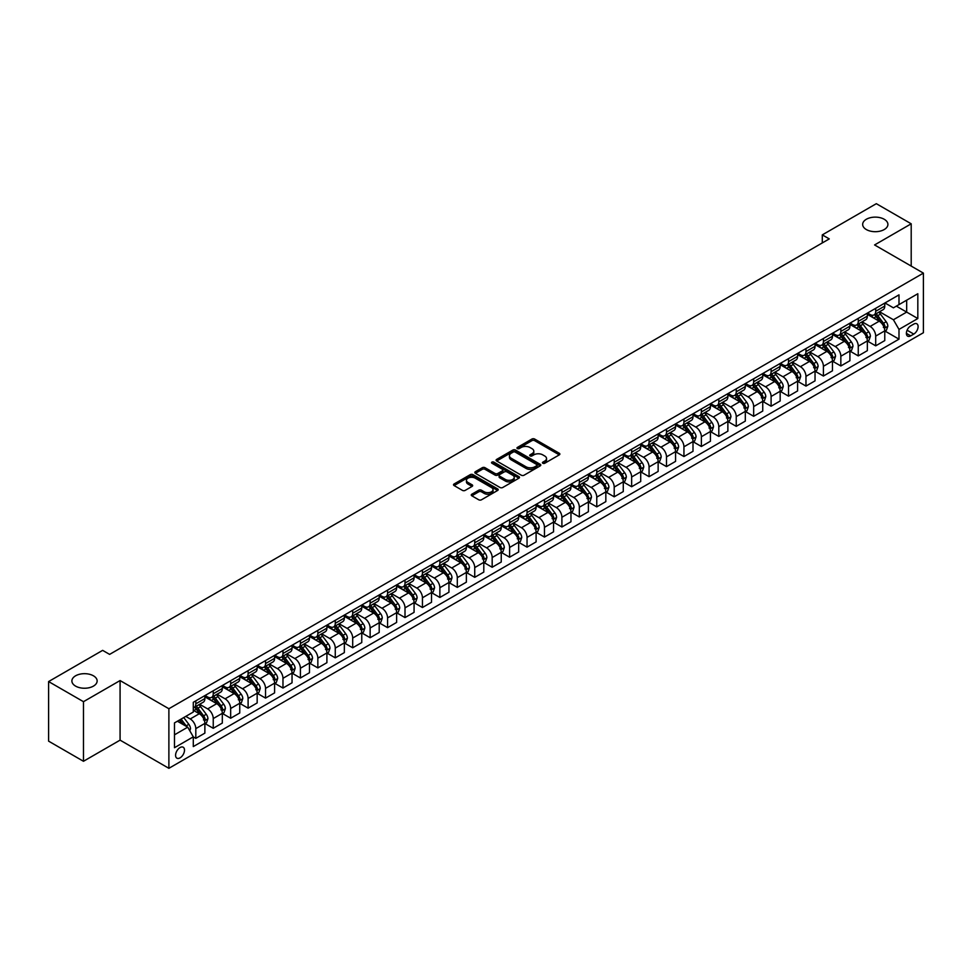 <?xml version="1.0" encoding="UTF-8"?>
<svg xmlns="http://www.w3.org/2000/svg" width="972" height="972" viewBox="0 0 972 972"><rect width="100%" height="100%" fill="white"/><g stroke="black" fill="none" stroke-linecap="round" stroke-linejoin="round"><path stroke-width="1.46" d="M542.838 463.255A1.361 0.778 0 0 0 544.757 463.255L559.301 454.86A1.932 1.118 0 0 0 559.86 454.07A1.932 1.118 0 0 0 559.301 453.28L534.661 439.052A1.932 1.118 0 0 0 531.915 439.052L517.371 447.448A1.361 0.778 0 0 0 519.291 448.554L521.174 447.472A6.197 3.572 0 0 1 529.934 447.472L531.988 448.651A6.197 3.572 0 0 1 533.798 451.178A6.197 3.572 0 0 1 531.988 453.717L530.105 454.799A1.361 0.778 0 0 0 532.024 455.904L533.907 454.823A6.197 3.572 0 0 1 542.668 454.823L544.721 456.002A6.197 3.572 0 0 1 546.531 458.529A6.197 3.572 0 0 1 544.721 461.068L542.838 462.15A1.361 0.778 0 0 0 542.838 463.255L542.838 462.15M93.434 675.807A12.624 7.29 0 0 0 79.68 674.228A12.624 7.29 0 0 0 71.892 680.959A12.624 7.29 0 0 0 75.585 686.111A12.624 7.29 0 0 0 89.339 687.69A12.624 7.29 0 0 0 97.139 680.959A12.624 7.29 0 0 0 93.434 675.807M884.204 219.259A12.624 7.29 0 0 0 870.45 217.679A12.624 7.29 0 0 0 862.662 224.411A12.624 7.29 0 0 0 866.356 229.562A12.624 7.29 0 0 0 880.11 231.142A12.624 7.29 0 0 0 887.91 224.411A12.624 7.29 0 0 0 884.204 219.259M180.051 757.856A6.306 3.645 120 0 0 184.17 752.292A6.306 3.645 120 0 0 183.198 747.237A6.306 3.645 120 0 0 180.051 747.553A6.306 3.645 120 0 0 175.92 753.106A6.306 3.645 120 0 0 176.892 758.172A6.306 3.645 120 0 0 180.051 757.856M471.821 494.213A1.932 1.118 0 0 0 471.25 495.003A1.932 1.118 0 0 0 471.821 495.793L478.734 499.79A1.932 1.118 0 0 0 481.468 499.79L497.628 490.459A1.932 1.118 0 0 0 498.199 489.669A1.932 1.118 0 0 0 497.628 488.88L472.987 474.652A1.932 1.118 0 0 0 470.254 474.652L454.094 483.983A1.932 1.118 0 0 0 453.523 484.773A1.932 1.118 0 0 0 454.094 485.563L462.441 490.386A1.932 1.118 0 0 0 465.187 490.386L472.1 486.389A1.932 1.118 0 0 0 472.659 485.599A1.932 1.118 0 0 0 472.1 484.809L467.957 482.428A5.176 2.989 0 0 1 466.438 480.314A5.176 2.989 0 0 1 469.634 477.544A5.176 2.989 0 0 1 475.284 478.2L491.504 487.555A5.176 2.989 0 0 1 493.023 489.669A5.176 2.989 0 0 1 489.815 492.44A5.176 2.989 0 0 1 484.178 491.783L481.468 490.228A1.932 1.118 0 0 0 478.734 490.228L471.821 494.213L471.821 495.793M120.078 680.558L83.471 701.687L48.6 681.566L48.6 741.15L83.471 761.283L120.078 740.142L168.885 768.317L168.885 708.734L120.078 680.558L120.078 740.142M911.201 266.085L911.201 223.803L874.581 244.944L923.4 273.12L168.885 708.734M911.201 223.803L876.331 203.683L822.288 234.884L822.288 242.927M48.6 681.566L102.643 650.365L109.617 654.387L829.262 238.905L822.288 234.884M521.308 475.211A1.932 1.118 0 0 0 524.054 475.211L540.201 465.88A1.932 1.118 0 0 0 540.772 465.09A1.932 1.118 0 0 0 540.201 464.3L515.561 450.072A1.932 1.118 0 0 0 512.827 450.072L496.668 459.404A1.932 1.118 0 0 0 496.097 460.193A1.932 1.118 0 0 0 496.668 460.983L521.308 475.211M492.488 463.547A1.361 0.778 0 0 1 493.861 463.741L493.861 462.125L518.914 476.596A1.932 1.118 0 0 1 519.485 477.386A1.932 1.118 0 0 1 518.914 478.175L502.755 487.494A1.932 1.118 0 0 1 500.021 487.494L475.381 473.279L475.381 471.687A1.932 1.118 0 0 0 474.81 472.489A1.932 1.118 0 0 0 475.381 473.279M475.381 471.687L482.294 467.702A1.932 1.118 0 0 1 485.028 467.702L495.027 473.473A1.932 1.118 0 0 0 497.761 473.473L502.354 470.825A1.932 1.118 0 0 0 502.913 470.035A1.932 1.118 0 0 0 502.354 469.245L491.941 463.231A1.361 0.778 0 0 1 493.861 462.125M913.777 324.089L910.703 325.863A6.111 3.536 120 0 0 906.718 331.258A6.111 3.536 120 0 0 907.654 336.154A6.111 3.536 120 0 0 910.703 335.85L913.777 334.076A6.111 3.536 120 0 0 917.775 328.694A6.111 3.536 120 0 0 916.839 323.798A6.111 3.536 120 0 0 913.777 324.089M168.885 768.317L923.4 332.716L923.4 273.12M884.982 302.96L893.414 307.832L898.991 304.613L898.991 294.868L193.294 702.294L193.294 712.039L174.474 722.913L174.474 747.711L193.294 736.837L193.294 746.581L898.991 339.155L898.991 329.411L893.414 319.752L879.551 311.745M898.991 304.613L917.823 293.738L917.823 318.537L898.991 329.411M83.471 701.687L83.471 761.283M896.342 306.144L906.669 312.097L906.669 300.178L917.823 293.738M893.414 319.752L906.669 312.097L917.823 318.537M174.474 734.832L187.718 727.178L177.402 721.224M193.294 736.922L195.809 738.368L195.809 728.623A7.885 4.556 -120 0 0 190.233 718.964L185.761 716.388M195.809 738.368L204.873 733.131L204.873 723.399A7.885 4.556 -120 0 0 199.296 713.727L193.294 710.265M205.08 723.593L213.245 728.307L213.245 718.563A7.885 4.556 -120 0 0 207.656 708.904L199.649 704.275M213.245 728.307L222.309 723.071L222.309 713.327A7.885 4.556 -120 0 0 216.732 703.667L204.873 696.827M222.515 713.533L230.668 718.235L230.668 708.491A7.885 4.556 -120 0 0 225.091 698.832L217.084 694.215M230.668 718.235L239.744 713.011L239.744 703.266A7.885 4.556 -120 0 0 234.155 693.595L222.309 686.754M239.95 703.461L248.103 708.175L248.103 698.431A7.885 4.556 -120 0 0 242.526 688.771L234.519 684.142M248.103 708.175L257.167 702.938L257.167 693.194A7.885 4.556 -120 0 0 251.59 683.535L239.744 676.694M257.386 693.401L265.538 698.115L265.538 688.37A7.885 4.556 -120 0 0 259.961 678.699L251.955 674.082M265.538 698.115L274.602 692.878L274.602 683.134A7.885 4.556 -120 0 0 269.025 673.475L257.167 666.622M274.809 683.34L282.974 688.042L282.974 678.298A7.885 4.556 -120 0 0 277.397 668.639L269.39 664.01M282.974 688.042L292.037 682.806L292.037 673.074A7.885 4.556 -120 0 0 286.461 663.402L274.602 656.562M292.244 673.268L300.409 677.982L300.409 668.238A7.885 4.556 -120 0 0 294.832 658.579L286.813 653.949M300.409 677.982L309.473 672.746L309.473 663.001A7.885 4.556 -120 0 0 303.896 653.342L292.037 646.502M309.679 663.208L317.844 667.91L317.844 658.178A7.885 4.556 -120 0 0 312.255 648.506L304.248 643.889M317.844 667.91L326.908 662.685L326.908 652.941A7.885 4.556 -120 0 0 321.331 643.27L309.473 636.429M327.114 653.135L335.267 657.85L335.267 648.105A7.885 4.556 -120 0 0 329.69 638.446L321.683 633.817M335.267 657.85L344.343 652.613L344.343 642.869A7.885 4.556 -120 0 0 338.754 633.209L326.908 626.369M344.55 643.075L352.702 647.789L352.702 638.045A7.885 4.556 -120 0 0 347.125 628.374L339.119 623.757M352.702 647.789L361.766 642.553L361.766 632.808A7.885 4.556 -120 0 0 356.189 623.149L344.343 616.297M361.985 633.015L370.138 637.717L370.138 627.973A7.885 4.556 -120 0 0 364.561 618.313L356.554 613.684M370.138 637.717L379.202 632.48L379.202 622.748A7.885 4.556 -120 0 0 373.625 613.077L361.766 606.236M379.408 622.943L387.573 627.657L387.573 617.913A7.885 4.556 -120 0 0 381.996 608.253L373.989 603.624M387.573 627.657L396.637 622.42L396.637 612.676A7.885 4.556 -120 0 0 391.06 603.017L379.202 596.176M396.843 612.882L405.008 617.585L405.008 607.852A7.885 4.556 -120 0 0 399.431 598.181L391.412 593.564M405.008 617.585L414.072 612.36L414.072 602.616A7.885 4.556 -120 0 0 408.495 592.956L396.637 586.104M414.279 602.81L422.443 607.524L422.443 597.78A7.885 4.556 -120 0 0 416.854 588.121L408.848 583.492M422.443 607.524L431.507 602.288L431.507 592.543A7.885 4.556 -120 0 0 425.93 582.884L414.072 576.044M431.714 592.75L439.866 597.464L439.866 587.72A7.885 4.556 -120 0 0 434.29 578.061L426.283 573.431M439.866 597.464L448.943 592.227L448.943 582.483A7.885 4.556 -120 0 0 443.353 572.824L431.507 565.971M449.149 582.69L457.302 587.392L457.302 577.647A7.885 4.556 -120 0 0 451.725 567.988L443.718 563.359M457.302 587.392L466.366 582.167L466.366 572.423A7.885 4.556 -120 0 0 460.789 562.752L448.943 555.911M466.584 572.617L474.737 577.332L474.737 567.587A7.885 4.556 -120 0 0 469.16 557.928L461.153 553.299M474.737 577.332L483.801 572.095L483.801 562.351A7.885 4.556 -120 0 0 478.224 552.691L466.366 545.851M484.007 562.557L492.172 567.259L492.172 557.527A7.885 4.556 -120 0 0 486.595 547.856L478.589 543.239M492.172 567.259L501.236 562.035L501.236 552.29A7.885 4.556 -120 0 0 495.659 542.631L483.801 535.779M501.443 552.485L509.607 557.199L509.607 547.455A7.885 4.556 -120 0 0 504.031 537.795L496.012 533.166M509.607 557.199L518.671 551.962L518.671 542.218A7.885 4.556 -120 0 0 513.095 532.559L501.236 525.718M518.878 542.425L527.043 547.139L527.043 537.394A7.885 4.556 -120 0 0 521.454 527.735L513.447 523.106M527.043 547.139L536.107 541.902L536.107 532.158A7.885 4.556 -120 0 0 530.53 522.499L518.671 515.646M536.313 532.364L544.466 537.066L544.466 527.322A7.885 4.556 -120 0 0 538.889 517.663L530.882 513.046M544.466 537.066L553.542 531.842L553.542 522.098A7.885 4.556 -120 0 0 547.953 512.426L536.107 505.586M553.748 522.292L561.901 527.006L561.901 517.262A7.885 4.556 -120 0 0 556.324 507.603L548.317 502.974M561.901 527.006L570.965 521.77L570.965 512.025A7.885 4.556 -120 0 0 565.388 502.366L553.542 495.526M571.184 512.232L579.336 516.946L579.336 507.202A7.885 4.556 -120 0 0 573.759 497.53L565.753 492.913M579.336 516.946L588.4 511.709L588.4 501.965A7.885 4.556 -120 0 0 582.823 492.306L570.965 485.453M588.607 502.16L596.772 506.874L596.772 497.129A7.885 4.556 -120 0 0 591.195 487.47L583.188 482.841M596.772 506.874L605.835 501.637L605.835 491.893A7.885 4.556 -120 0 0 600.259 482.233L588.4 475.393M606.042 492.099L614.207 496.814L614.207 487.069A7.885 4.556 -120 0 0 608.63 477.41L600.611 472.781M614.207 496.814L623.271 491.577L623.271 481.833A7.885 4.556 -120 0 0 617.694 472.173L605.835 465.321M623.477 482.039L631.642 486.741L631.642 476.997A7.885 4.556 -120 0 0 626.053 467.338L618.046 462.721M631.642 486.741L640.706 481.517L640.706 471.772A7.885 4.556 -120 0 0 635.129 462.101L623.271 455.261M640.913 471.967L649.065 476.681L649.065 466.937A7.885 4.556 -120 0 0 643.488 457.277L635.481 452.648M649.065 476.681L658.141 471.444L658.141 461.7A7.885 4.556 -120 0 0 652.552 452.041L640.706 445.2M658.348 461.907L666.5 466.621L666.5 456.876A7.885 4.556 -120 0 0 660.924 447.205L652.917 442.588M666.5 466.621L675.564 461.384L675.564 451.64A7.885 4.556 -120 0 0 669.987 441.981L658.141 435.128M675.783 451.834L683.936 456.548L683.936 446.804A7.885 4.556 -120 0 0 678.359 437.145L670.352 432.516M683.936 456.548L693 451.312L693 441.567A7.885 4.556 -120 0 0 687.423 431.908L675.564 425.068M693.206 441.774L701.371 446.488L701.371 436.744A7.885 4.556 -120 0 0 695.794 427.085L687.787 422.456M701.371 446.488L710.435 441.252L710.435 431.507A7.885 4.556 -120 0 0 704.858 421.848L693 415.008M710.641 431.714L718.806 436.416L718.806 426.672A7.885 4.556 -120 0 0 713.229 417.012L705.21 412.395M718.806 436.416L727.87 431.191L727.87 421.447A7.885 4.556 -120 0 0 722.293 411.776L710.435 404.935M728.077 421.641L736.241 426.356L736.241 416.611A7.885 4.556 -120 0 0 730.652 406.952L722.646 402.323M736.241 426.356L745.305 421.119L745.305 411.375A7.885 4.556 -120 0 0 739.728 401.715L727.87 394.875M745.512 411.581L753.664 416.295L753.664 406.551A7.885 4.556 -120 0 0 748.088 396.88L740.081 392.263M753.664 416.295L762.741 411.059L762.741 401.315A7.885 4.556 -120 0 0 757.152 391.655L745.305 384.803M762.947 401.509L771.1 406.223L771.1 396.479A7.885 4.556 -120 0 0 765.523 386.82L757.516 382.19M771.1 406.223L780.164 400.986L780.164 391.254A7.885 4.556 -120 0 0 774.587 381.583L762.741 374.742M780.382 391.449L788.535 396.163L788.535 386.419A7.885 4.556 -120 0 0 782.958 376.759L774.951 372.13M788.535 396.163L797.599 390.926L797.599 381.182A7.885 4.556 -120 0 0 792.022 371.523L780.164 364.682M797.805 381.389L805.97 386.091L805.97 376.346A7.885 4.556 -120 0 0 800.393 366.687L792.387 362.07M805.97 386.091L815.034 380.866L815.034 371.122A7.885 4.556 -120 0 0 809.457 361.45L797.599 354.61M815.241 371.316L823.406 376.03L823.406 366.286A7.885 4.556 -120 0 0 817.829 356.627L809.81 351.998M823.406 376.03L832.469 370.794L832.469 361.049A7.885 4.556 -120 0 0 826.893 351.39L815.034 344.55M832.676 361.256L840.841 365.97L840.841 356.226A7.885 4.556 -120 0 0 835.252 346.554L827.245 341.937M840.841 365.97L849.905 360.733L849.905 350.989A7.885 4.556 -120 0 0 844.328 341.33L832.469 334.477M850.111 351.196L858.264 355.898L858.264 346.154A7.885 4.556 -120 0 0 852.687 336.494L844.68 331.865M858.264 355.898L867.34 350.661L867.34 340.929A7.885 4.556 -120 0 0 861.751 331.258L849.905 324.417M867.546 341.123L875.699 345.838L875.699 336.093A7.885 4.556 -120 0 0 870.122 326.434L862.115 321.805M875.699 345.838L884.763 340.601L884.763 330.857A7.885 4.556 -120 0 0 879.186 321.197L867.34 314.357M867.546 313.02L870.122 314.515A7.885 4.556 -120 0 0 874.071 314.904A7.885 4.556 -120 0 0 875.699 311.295L875.699 308.318M850.111 323.093L852.687 324.575A7.885 4.556 -120 0 0 856.636 324.964A7.885 4.556 -120 0 0 858.264 321.355L858.264 318.379M832.676 333.153L835.252 334.647A7.885 4.556 -120 0 0 839.201 335.036A7.885 4.556 -120 0 0 840.841 331.428L840.841 328.439M815.241 343.213L817.829 344.708A7.885 4.556 -120 0 0 821.765 345.096A7.885 4.556 -120 0 0 823.406 341.488L823.406 338.511M797.805 353.286L800.393 354.768A7.885 4.556 -120 0 0 804.33 355.169A7.885 4.556 -120 0 0 805.97 351.548L805.97 348.571M780.382 363.346L782.958 364.84A7.885 4.556 -120 0 0 786.907 365.229A7.885 4.556 -120 0 0 788.535 361.62L788.535 358.632M762.947 373.418L765.523 374.9A7.885 4.556 -120 0 0 769.472 375.289A7.885 4.556 -120 0 0 771.1 371.681L771.1 368.704M745.512 383.478L748.088 384.973A7.885 4.556 -120 0 0 752.036 385.362A7.885 4.556 -120 0 0 753.664 381.741L753.664 378.764M728.077 393.538L730.652 395.033A7.885 4.556 -120 0 0 734.601 395.422A7.885 4.556 -120 0 0 736.241 391.813L736.241 388.836M710.641 403.611L713.229 405.093A7.885 4.556 -120 0 0 717.166 405.494A7.885 4.556 -120 0 0 718.806 401.873L718.806 398.897M693.206 413.671L695.794 415.166A7.885 4.556 -120 0 0 699.731 415.554A7.885 4.556 -120 0 0 701.371 411.946L701.371 408.957M675.783 423.743L678.359 425.226A7.885 4.556 -120 0 0 682.308 425.615A7.885 4.556 -120 0 0 683.936 422.006L683.936 419.029M658.348 433.804L660.924 435.298A7.885 4.556 -120 0 0 664.872 435.687A7.885 4.556 -120 0 0 666.5 432.066L666.5 429.089M640.913 443.864L643.488 445.358A7.885 4.556 -120 0 0 647.437 445.747A7.885 4.556 -120 0 0 649.065 442.139L649.065 439.162M623.477 453.936L626.053 455.418A7.885 4.556 -120 0 0 630.002 455.807A7.885 4.556 -120 0 0 631.642 452.199L631.642 449.222M606.042 463.996L608.63 465.491A7.885 4.556 -120 0 0 612.567 465.88A7.885 4.556 -120 0 0 614.207 462.271L614.207 459.282M588.607 474.069L591.195 475.551A7.885 4.556 -120 0 0 595.131 475.94A7.885 4.556 -120 0 0 596.772 472.331L596.772 469.355M571.184 484.129L573.759 485.623A7.885 4.556 -120 0 0 577.708 486.012A7.885 4.556 -120 0 0 579.336 482.391L579.336 479.415M553.748 494.189L556.324 495.684A7.885 4.556 -120 0 0 560.273 496.072A7.885 4.556 -120 0 0 561.901 492.464L561.901 489.487M536.313 504.261L538.889 505.744A7.885 4.556 -120 0 0 542.838 506.133A7.885 4.556 -120 0 0 544.466 502.524L544.466 499.547M518.878 514.322L521.454 515.816A7.885 4.556 -120 0 0 525.402 516.205A7.885 4.556 -120 0 0 527.043 512.596L527.043 509.607M501.443 524.382L504.031 525.876A7.885 4.556 -120 0 0 507.967 526.265A7.885 4.556 -120 0 0 509.607 522.657L509.607 519.68M484.007 534.454L486.595 535.937A7.885 4.556 -120 0 0 490.532 536.337A7.885 4.556 -120 0 0 492.172 532.717L492.172 529.74M466.584 544.514L469.16 546.009A7.885 4.556 -120 0 0 473.109 546.398A7.885 4.556 -120 0 0 474.737 542.789L474.737 539.812M449.149 554.587L451.725 556.069A7.885 4.556 -120 0 0 455.674 556.458A7.885 4.556 -120 0 0 457.302 552.849L457.302 549.873M431.714 564.647L434.29 566.141A7.885 4.556 -120 0 0 438.238 566.53A7.885 4.556 -120 0 0 439.866 562.922L439.866 559.933M414.279 574.707L416.854 576.202A7.885 4.556 -120 0 0 420.803 576.59A7.885 4.556 -120 0 0 422.443 572.982L422.443 570.005M396.843 584.78L399.431 586.262A7.885 4.556 -120 0 0 403.368 586.663A7.885 4.556 -120 0 0 405.008 583.042L405.008 580.065M379.408 594.84L381.996 596.334A7.885 4.556 -120 0 0 385.933 596.723A7.885 4.556 -120 0 0 387.573 593.114L387.573 590.138M361.985 604.912L364.561 606.394A7.885 4.556 -120 0 0 368.51 606.783A7.885 4.556 -120 0 0 370.138 603.175L370.138 600.198M344.55 614.972L347.125 616.467A7.885 4.556 -120 0 0 351.074 616.856A7.885 4.556 -120 0 0 352.702 613.247L352.702 610.258M327.114 625.032L329.69 626.527A7.885 4.556 -120 0 0 333.639 626.916A7.885 4.556 -120 0 0 335.267 623.307L335.267 620.33M309.679 635.105L312.255 636.587A7.885 4.556 -120 0 0 316.204 636.988A7.885 4.556 -120 0 0 317.844 633.367L317.844 630.391M292.244 645.165L294.832 646.659A7.885 4.556 -120 0 0 298.769 647.048A7.885 4.556 -120 0 0 300.409 643.44L300.409 640.463M274.809 655.237L277.397 656.72A7.885 4.556 -120 0 0 281.333 657.108A7.885 4.556 -120 0 0 282.974 653.5L282.974 650.523M257.386 665.298L259.961 666.792A7.885 4.556 -120 0 0 263.91 667.181A7.885 4.556 -120 0 0 265.538 663.572L265.538 660.583M239.95 675.358L242.526 676.852A7.885 4.556 -120 0 0 246.475 677.241A7.885 4.556 -120 0 0 248.103 673.632L248.103 670.656M222.515 685.43L225.091 686.912A7.885 4.556 -120 0 0 229.04 687.313A7.885 4.556 -120 0 0 230.668 683.693L230.668 680.716M205.08 695.49L207.656 696.985A7.885 4.556 -120 0 0 211.604 697.374A7.885 4.556 -120 0 0 213.245 693.765L213.245 690.776M884.982 331.063L898.991 339.155M874.071 314.904L883.135 309.667A7.885 4.556 -120 0 0 884.763 306.059L884.763 303.082M856.636 324.964L865.7 319.739A7.885 4.556 -120 0 0 867.34 316.119L867.34 313.142M839.201 335.036L848.264 329.8A7.885 4.556 -120 0 0 849.905 326.191L849.905 323.214M821.765 345.096L830.829 339.86A7.885 4.556 -120 0 0 832.469 336.251L832.469 333.275M804.33 355.169L813.406 349.932A7.885 4.556 -120 0 0 815.034 346.324L815.034 343.335M786.907 365.229L795.971 359.992A7.885 4.556 -120 0 0 797.599 356.384L797.599 353.407M769.472 375.289L778.536 370.065A7.885 4.556 -120 0 0 780.164 366.444L780.164 363.467M752.036 385.362L761.1 380.125A7.885 4.556 -120 0 0 762.741 376.516L762.741 373.527M734.601 395.422L743.665 390.185A7.885 4.556 -120 0 0 745.305 386.577L745.305 383.6M717.166 405.494L726.23 400.257A7.885 4.556 -120 0 0 727.87 396.649L727.87 393.66M699.731 415.554L708.807 410.318A7.885 4.556 -120 0 0 710.435 406.709L710.435 403.732M682.308 425.615L691.371 420.39A7.885 4.556 -120 0 0 693 416.769L693 413.793M664.872 435.687L673.936 430.45A7.885 4.556 -120 0 0 675.564 426.842L675.564 423.853M647.437 445.747L656.501 440.51A7.885 4.556 -120 0 0 658.141 436.902L658.141 433.925M630.002 455.807L639.066 450.583A7.885 4.556 -120 0 0 640.706 446.962L640.706 443.985M612.567 465.88L621.63 460.643A7.885 4.556 -120 0 0 623.271 457.034L623.271 454.058M595.131 475.94L604.207 470.715A7.885 4.556 -120 0 0 605.835 467.095L605.835 464.118M577.708 486.012L586.772 480.776A7.885 4.556 -120 0 0 588.4 477.167L588.4 474.178M560.273 496.072L569.337 490.836A7.885 4.556 -120 0 0 570.965 487.227L570.965 484.25M542.838 506.133L551.902 500.908A7.885 4.556 -120 0 0 553.542 497.287L553.542 494.311M525.402 516.205L534.466 510.968A7.885 4.556 -120 0 0 536.107 507.36L536.107 504.383M507.967 526.265L517.031 521.028A7.885 4.556 -120 0 0 518.671 517.42L518.671 514.443M490.532 536.337L499.608 531.101A7.885 4.556 -120 0 0 501.236 527.492L501.236 524.503M473.109 546.398L482.173 541.161A7.885 4.556 -120 0 0 483.801 537.552L483.801 534.576M455.674 556.458L464.738 551.233A7.885 4.556 -120 0 0 466.366 547.613L466.366 544.636M438.238 566.53L447.302 561.294A7.885 4.556 -120 0 0 448.943 557.685L448.943 554.708M420.803 576.59L429.867 571.354A7.885 4.556 -120 0 0 431.507 567.745L431.507 564.768M403.368 586.663L412.432 581.426A7.885 4.556 -120 0 0 414.072 577.818L414.072 574.829M385.933 596.723L395.009 591.486A7.885 4.556 -120 0 0 396.637 587.878L396.637 584.901M368.51 606.783L377.573 601.559A7.885 4.556 -120 0 0 379.202 597.938L379.202 594.961M351.074 616.856L360.138 611.619A7.885 4.556 -120 0 0 361.766 608.01L361.766 605.034M333.639 626.916L342.703 621.679A7.885 4.556 -120 0 0 344.343 618.071L344.343 615.094M316.204 636.988L325.268 631.751A7.885 4.556 -120 0 0 326.908 628.143L326.908 625.154M298.769 647.048L307.832 641.812A7.885 4.556 -120 0 0 309.473 638.203L309.473 635.226M281.333 657.108L290.409 651.884A7.885 4.556 -120 0 0 292.037 648.263L292.037 645.287M263.91 667.181L272.974 661.944A7.885 4.556 -120 0 0 274.602 658.336L274.602 655.359M246.475 677.241L255.539 672.004A7.885 4.556 -120 0 0 257.167 668.396L257.167 665.419M229.04 687.313L238.104 682.077A7.885 4.556 -120 0 0 239.744 678.468L239.744 675.479M211.604 697.374L220.668 692.137A7.885 4.556 -120 0 0 222.309 688.528L222.309 685.552M193.294 707.762A7.885 4.556 -120 0 0 194.169 707.434L203.233 702.209A7.885 4.556 -120 0 0 204.873 698.589L204.873 695.612M194.169 707.434A7.885 4.556 -120 0 0 195.809 703.825L195.809 700.848M187.718 727.178L193.294 736.837M543.372 463.45L544.721 462.672A6.197 3.572 0 0 0 546.531 460.145L546.531 458.529M533.798 451.178L533.798 452.794A6.197 3.572 0 0 1 531.988 455.321L530.651 456.099M559.277 454.872L534.661 440.656A1.932 1.118 0 0 0 531.915 440.656L517.918 448.748M540.201 464.3L540.201 465.88L515.561 451.688A1.932 1.118 0 0 0 512.827 451.688L496.692 460.995L496.668 459.404M536.775 465.649A1.361 0.778 0 0 0 536.775 464.543L515.148 452.053A1.361 0.778 0 0 0 513.228 452.053L511.248 453.195A6.197 3.572 0 0 0 509.437 455.722A6.197 3.572 0 0 0 511.248 458.262L526.034 466.791A6.197 3.572 0 0 0 534.794 466.791L536.775 465.649L536.775 467.253A1.361 0.778 0 0 0 537.176 466.706L537.176 465.09M509.437 455.722L509.437 457.338A6.197 3.572 0 0 0 511.248 459.865L511.248 458.262M536.775 467.253L534.794 468.407A6.197 3.572 0 0 1 526.034 468.407L511.248 459.865M475.405 473.291L482.294 469.318L482.294 467.702M502.913 470.035L502.913 471.639A1.932 1.118 0 0 1 502.354 472.428L497.761 475.077A1.932 1.118 0 0 1 495.027 475.077L485.028 469.318A1.932 1.118 0 0 0 482.294 469.318M493.861 463.741L518.89 478.188M505.391 479.463A5.176 2.989 0 0 0 511.041 480.107A5.176 2.989 0 0 0 514.237 477.349A5.176 2.989 0 0 0 512.718 475.235L507.007 471.93A1.932 1.118 0 0 0 504.261 471.93L499.681 474.579A1.932 1.118 0 0 0 499.11 475.369A1.932 1.118 0 0 0 499.681 476.159L505.391 479.463L505.391 481.067A5.176 2.989 0 0 0 511.041 481.711A5.176 2.989 0 0 0 514.237 478.953L514.237 477.349M499.11 475.369L499.11 476.973A1.932 1.118 0 0 0 499.681 477.774L499.681 476.159M505.391 481.067L499.681 477.774M493.023 489.669L493.023 491.285A5.176 2.989 0 0 1 489.815 494.043A5.176 2.989 0 0 1 484.178 493.399L481.468 491.832A1.932 1.118 0 0 0 478.734 491.832L471.845 495.817M466.438 480.314L466.438 481.918A5.176 2.989 0 0 0 467.957 484.032L467.957 482.428M472.076 486.413L467.957 484.032M497.603 490.483L472.987 476.268A1.932 1.118 0 0 0 470.254 476.268L454.118 485.575L454.094 483.983M884.763 331.185L886.44 330.213L887.837 326.191A5.224 3.013 -120 0 0 886.172 321.732L880.474 314.126A15.09 8.712 -120 0 0 878.822 312.158M873.16 317.71A15.09 8.712 -120 0 0 870.062 314.478M883.341 327.382L885.018 326.41A5.224 3.013 -120 0 0 883.524 323.263L877.825 315.657A15.09 8.712 -120 0 0 876.173 313.689M874.764 314.503A12.527 7.229 60 0 1 876.829 316.836L881.653 323.275M874.496 314.661A15.09 8.712 60 0 1 876.149 316.629L879.939 321.683M867.34 341.245L869.004 340.285L870.402 336.251A5.224 3.013 -120 0 0 868.737 331.804L863.039 324.198A15.09 8.712 -120 0 0 861.386 322.218M855.725 327.783A15.09 8.712 -120 0 0 852.638 324.539M865.906 337.442L867.583 336.47A5.224 3.013 -120 0 0 866.088 333.335L860.39 325.729A15.09 8.712 -120 0 0 858.738 323.749M857.34 324.563A12.527 7.229 60 0 1 859.394 326.896L864.217 333.335M857.061 324.721A15.09 8.712 60 0 1 858.713 326.689L862.504 331.744M849.905 351.305L851.569 350.345L852.966 346.324A5.224 3.013 -120 0 0 851.302 341.865L845.604 334.259A15.09 8.712 -120 0 0 843.951 332.29M838.289 337.843A15.09 8.712 -120 0 0 835.203 334.611M848.471 347.502L850.148 346.542A5.224 3.013 -120 0 0 848.653 343.395L842.955 335.79A15.09 8.712 -120 0 0 841.302 333.821M839.905 334.623A12.527 7.229 60 0 1 841.959 336.968L846.782 343.408M839.638 334.781A15.09 8.712 60 0 1 841.278 336.762L845.069 341.816M832.469 361.377L834.146 360.405L835.531 356.384A5.224 3.013 -120 0 0 833.867 351.937L828.168 344.331A15.09 8.712 -120 0 0 826.528 342.351M820.854 347.903A15.09 8.712 -120 0 0 817.768 344.671M831.036 357.575L832.712 356.603A5.224 3.013 -120 0 0 831.218 353.468L825.52 345.85A15.09 8.712 -120 0 0 823.867 343.881M822.47 344.695A12.527 7.229 60 0 1 824.523 347.028L829.347 353.468M822.203 344.853A15.09 8.712 60 0 1 823.843 346.822L827.634 351.876M815.034 371.438L816.711 370.478L818.108 366.444A5.224 3.013 -120 0 0 816.431 361.997L810.733 354.391A15.09 8.712 -120 0 0 809.093 352.423M803.419 357.975A15.09 8.712 -120 0 0 800.333 354.744M813.613 367.635L815.277 366.675A5.224 3.013 -120 0 0 813.783 363.528L808.084 355.922A15.09 8.712 -120 0 0 806.444 353.954M805.035 354.756A12.527 7.229 60 0 1 807.088 357.101L811.912 363.528M804.767 354.914A15.09 8.712 60 0 1 806.408 356.882L810.198 361.949M797.599 381.51L799.276 380.538L800.673 376.516A5.224 3.013 -120 0 0 798.996 372.057L793.298 364.451A15.09 8.712 -120 0 0 791.658 362.483M785.984 368.036A15.09 8.712 -120 0 0 782.897 364.804M796.177 377.707L797.842 376.735A5.224 3.013 -120 0 0 796.347 373.588L790.649 365.982A15.09 8.712 -120 0 0 789.009 364.014M787.599 364.828A12.527 7.229 60 0 1 789.653 367.161L794.476 373.6M787.332 364.974A15.09 8.712 60 0 1 788.985 366.954L792.763 372.009M780.164 391.57L781.84 390.61L783.238 386.577A5.224 3.013 -120 0 0 781.573 382.13L775.875 374.524A15.09 8.712 -120 0 0 774.222 372.543M768.56 378.108A15.09 8.712 -120 0 0 765.462 374.864M778.742 387.767L780.419 386.795A5.224 3.013 -120 0 0 778.924 383.661L773.214 376.055A15.09 8.712 -120 0 0 771.574 374.074M770.164 374.888A12.527 7.229 60 0 1 772.23 377.221L777.053 383.661M769.897 375.046A15.09 8.712 60 0 1 771.549 377.015L775.34 382.069M762.741 401.63L764.405 400.671L765.802 396.649A5.224 3.013 -120 0 0 764.138 392.19L758.439 384.584A15.09 8.712 -120 0 0 756.787 382.616M751.125 388.168A15.09 8.712 -120 0 0 748.039 384.936M761.307 397.827L762.984 396.868A5.224 3.013 -120 0 0 761.489 393.721L755.791 386.115A15.09 8.712 -120 0 0 754.138 384.147M752.741 384.948A12.527 7.229 60 0 1 754.794 387.293L759.618 393.733M752.462 385.106A15.09 8.712 60 0 1 754.114 387.087L757.905 392.141M745.305 411.703L746.97 410.731L748.367 406.709A5.224 3.013 -120 0 0 746.703 402.262L741.004 394.656A15.09 8.712 -120 0 0 739.352 392.676M733.69 398.228A15.09 8.712 -120 0 0 730.604 394.997M743.872 407.9L745.548 406.928A5.224 3.013 -120 0 0 744.054 403.793L738.356 396.175A15.09 8.712 -120 0 0 736.703 394.207M735.306 395.021A12.527 7.229 60 0 1 737.359 397.354L742.183 403.793M735.039 395.179A15.09 8.712 60 0 1 736.679 397.147L740.47 402.201M727.87 421.763L729.547 420.803L730.932 416.769A5.224 3.013 -120 0 0 729.267 412.322L723.569 404.717A15.09 8.712 -120 0 0 721.929 402.748M716.255 408.301A15.09 8.712 -120 0 0 713.169 405.069M726.436 417.96L728.113 417A5.224 3.013 -120 0 0 726.619 413.853L720.92 406.247A15.09 8.712 -120 0 0 719.268 404.279M717.871 405.081A12.527 7.229 60 0 1 719.924 407.426L724.748 413.853M717.603 405.239A15.09 8.712 60 0 1 719.244 407.207L723.034 412.274M710.435 431.835L712.112 430.863L713.509 426.842A5.224 3.013 -120 0 0 711.832 422.383L706.134 414.777A15.09 8.712 -120 0 0 704.493 412.808M698.819 418.361A15.09 8.712 -120 0 0 695.733 415.129M709.013 428.032L710.678 427.06A5.224 3.013 -120 0 0 709.183 423.913L703.485 416.308A15.09 8.712 -120 0 0 701.845 414.339M700.435 415.153A12.527 7.229 60 0 1 702.489 417.486L707.312 423.926M700.168 415.299A15.09 8.712 60 0 1 701.808 417.28L705.599 422.334M693 441.896L694.676 440.923L696.073 436.902A5.224 3.013 -120 0 0 694.397 432.455L688.698 424.849A15.09 8.712 -120 0 0 687.058 422.869M681.384 428.421A15.09 8.712 -120 0 0 678.298 425.189M691.578 438.093L693.243 437.121A5.224 3.013 -120 0 0 691.748 433.986L686.05 426.38A15.09 8.712 -120 0 0 684.409 424.4M683 425.214A12.527 7.229 60 0 1 685.053 427.546L689.877 433.986M682.733 425.372A15.09 8.712 60 0 1 684.385 427.34L688.164 432.394M675.564 451.956L677.241 450.996L678.638 446.962A5.224 3.013 -120 0 0 676.974 442.515L671.275 434.909A15.09 8.712 -120 0 0 669.623 432.941M663.961 438.493A15.09 8.712 -120 0 0 660.863 435.262M674.143 448.153L675.819 447.193A5.224 3.013 -120 0 0 674.325 444.046L668.615 436.44A15.09 8.712 -120 0 0 666.974 434.472M665.565 435.274A12.527 7.229 60 0 1 667.63 437.619L672.454 444.058M665.298 435.432A15.09 8.712 60 0 1 666.95 437.412L670.741 442.467M658.141 462.028L659.806 461.056L661.203 457.034A5.224 3.013 -120 0 0 659.538 452.588L653.84 444.969A15.09 8.712 -120 0 0 652.188 443.001M646.526 448.554A15.09 8.712 -120 0 0 643.44 445.322M656.708 458.225L658.384 457.253A5.224 3.013 -120 0 0 656.89 454.106L651.191 446.5A15.09 8.712 -120 0 0 649.539 444.532M648.142 445.346A12.527 7.229 60 0 1 650.195 447.679L655.019 454.118M647.862 445.504A15.09 8.712 60 0 1 649.515 447.472L653.306 452.527M640.706 472.088L642.371 471.128L643.768 467.095A5.224 3.013 -120 0 0 642.103 462.648L636.405 455.042A15.09 8.712 -120 0 0 634.752 453.074M629.091 458.626A15.09 8.712 -120 0 0 626.004 455.394M639.272 468.285L640.949 467.325A5.224 3.013 -120 0 0 639.454 464.179L633.756 456.573A15.09 8.712 -120 0 0 632.104 454.604M630.707 455.406A12.527 7.229 60 0 1 632.76 457.751L637.583 464.179M630.439 455.564A15.09 8.712 60 0 1 632.079 457.533L635.87 462.599M623.271 482.161L624.947 481.189L626.333 477.167A5.224 3.013 -120 0 0 624.668 472.708L618.97 465.102A15.09 8.712 -120 0 0 617.329 463.134M611.655 468.686A15.09 8.712 -120 0 0 608.569 465.454M621.837 478.358L623.514 477.386A5.224 3.013 -120 0 0 622.019 474.239L616.321 466.633A15.09 8.712 -120 0 0 614.668 464.665M613.271 465.479A12.527 7.229 60 0 1 615.325 467.811L620.148 474.251M613.004 465.624A15.09 8.712 60 0 1 614.644 467.605L618.435 472.659M605.835 492.221L607.512 491.249L608.909 487.227A5.224 3.013 -120 0 0 607.233 482.78L601.534 475.174A15.09 8.712 -120 0 0 599.894 473.194M594.22 478.746A15.09 8.712 -120 0 0 591.134 475.515M604.414 488.418L606.078 487.446A5.224 3.013 -120 0 0 604.584 484.311L598.886 476.705A15.09 8.712 -120 0 0 597.245 474.725M595.836 475.539A12.527 7.229 60 0 1 597.889 477.872L602.713 484.311M595.569 475.697A15.09 8.712 60 0 1 597.209 477.665L601 482.72M588.4 502.281L590.077 501.321L591.474 497.287A5.224 3.013 -120 0 0 589.797 492.84L584.099 485.235A15.09 8.712 -120 0 0 582.459 483.266M576.785 488.819A15.09 8.712 -120 0 0 573.699 485.587M586.979 498.478L588.643 497.518A5.224 3.013 -120 0 0 587.149 494.371L581.45 486.765A15.09 8.712 -120 0 0 579.81 484.797M578.401 485.599A12.527 7.229 60 0 1 580.454 487.944L585.278 494.384M578.133 485.757A15.09 8.712 60 0 1 579.786 487.725L583.565 492.792M570.965 512.353L572.642 511.381L574.039 507.36A5.224 3.013 -120 0 0 572.374 502.913L566.676 495.295A15.09 8.712 -120 0 0 565.024 493.326M559.362 498.879A15.09 8.712 -120 0 0 556.263 495.647M569.543 508.55L571.22 507.578A5.224 3.013 -120 0 0 569.713 504.432L564.015 496.826A15.09 8.712 -120 0 0 562.375 494.857M560.966 495.671A12.527 7.229 60 0 1 563.031 498.004L567.855 504.444M560.698 495.829A15.09 8.712 60 0 1 562.351 497.798L566.141 502.852M553.542 522.414L555.206 521.454L556.604 517.42A5.224 3.013 -120 0 0 554.939 512.973L549.241 505.367A15.09 8.712 -120 0 0 547.588 503.399M541.926 508.951A15.09 8.712 -120 0 0 538.84 505.719M552.108 518.611L553.785 517.651A5.224 3.013 -120 0 0 552.29 514.504L546.592 506.898A15.09 8.712 -120 0 0 544.94 504.918M543.542 505.732A12.527 7.229 60 0 1 545.596 508.077L550.419 514.504M543.263 505.89A15.09 8.712 60 0 1 544.915 507.858L548.706 512.924M536.107 532.486L537.771 531.514L539.168 527.492A5.224 3.013 -120 0 0 537.504 523.033L531.806 515.427A15.09 8.712 -120 0 0 530.153 513.459M524.491 519.012A15.09 8.712 -120 0 0 521.405 515.78M534.673 528.671L536.35 527.711A5.224 3.013 -120 0 0 534.855 524.564L529.157 516.958A15.09 8.712 -120 0 0 527.504 514.99M526.107 515.804A12.527 7.229 60 0 1 528.161 518.137L532.984 524.576M525.84 515.95A15.09 8.712 60 0 1 527.48 517.93L531.271 522.985M518.671 542.546L520.348 541.574L521.733 537.552A5.224 3.013 -120 0 0 520.069 533.106L514.37 525.5A15.09 8.712 -120 0 0 512.73 523.519M507.056 529.072A15.09 8.712 -120 0 0 503.97 525.84M517.238 538.743L518.914 537.771A5.224 3.013 -120 0 0 517.42 534.636L511.722 527.031A15.09 8.712 -120 0 0 510.069 525.05M508.672 525.864A12.527 7.229 60 0 1 510.725 528.197L515.549 534.636M508.405 526.022A15.09 8.712 60 0 1 510.045 527.99L513.836 533.045M501.236 552.606L502.913 551.646L504.31 547.613A5.224 3.013 -120 0 0 502.633 543.166L496.935 535.56A15.09 8.712 -120 0 0 495.295 533.592M489.621 539.144A15.09 8.712 -120 0 0 486.535 535.912M499.815 548.803L501.479 547.844A5.224 3.013 -120 0 0 499.985 544.697L494.286 537.091A15.09 8.712 -120 0 0 492.646 535.122M491.237 535.924A12.527 7.229 60 0 1 493.29 538.269L498.114 544.709M490.969 536.082A15.09 8.712 60 0 1 492.61 538.051L496.4 543.117M483.801 562.679L485.478 561.707L486.875 557.685A5.224 3.013 -120 0 0 485.198 553.226L479.5 545.62A15.09 8.712 -120 0 0 477.86 543.652M472.185 549.204A15.09 8.712 -120 0 0 469.099 545.972M482.379 558.876L484.044 557.904A5.224 3.013 -120 0 0 482.549 554.757L476.851 547.151A15.09 8.712 -120 0 0 475.211 545.183M473.801 545.997A12.527 7.229 60 0 1 475.855 548.33L480.678 554.769M473.534 546.155A15.09 8.712 60 0 1 475.187 548.123L478.965 553.177M466.366 572.739L468.042 571.779L469.44 567.745A5.224 3.013 -120 0 0 467.775 563.298L462.077 555.692A15.09 8.712 -120 0 0 460.424 553.724M454.762 559.277A15.09 8.712 -120 0 0 451.664 556.045M464.944 568.936L466.621 567.976A5.224 3.013 -120 0 0 465.114 564.829L459.416 557.223A15.09 8.712 -120 0 0 457.776 555.243M456.366 556.057A12.527 7.229 60 0 1 458.432 558.402L463.255 564.829M456.099 556.215A15.09 8.712 60 0 1 457.751 558.183L461.542 563.238M448.943 582.811L450.607 581.839L452.004 577.818A5.224 3.013 -120 0 0 450.34 573.359L444.641 565.753A15.09 8.712 -120 0 0 442.989 563.784M437.327 569.337A15.09 8.712 -120 0 0 434.241 566.105M447.509 578.996L449.185 578.036A5.224 3.013 -120 0 0 447.691 574.889L441.993 567.284A15.09 8.712 -120 0 0 440.34 565.315M438.943 566.129A12.527 7.229 60 0 1 440.996 568.462L445.82 574.902M438.664 566.275A15.09 8.712 60 0 1 440.316 568.255L444.107 573.31M431.507 592.871L433.172 591.899L434.569 587.878A5.224 3.013 -120 0 0 432.905 583.431L427.206 575.825A15.09 8.712 -120 0 0 425.554 573.845M419.892 579.397A15.09 8.712 -120 0 0 416.806 576.165M430.074 589.068L431.75 588.096A5.224 3.013 -120 0 0 430.256 584.962L424.557 577.356A15.09 8.712 -120 0 0 422.905 575.375M421.508 576.189A12.527 7.229 60 0 1 423.561 578.522L428.385 584.962M421.24 576.347A15.09 8.712 60 0 1 422.881 578.316L426.672 583.37M414.072 602.932L415.749 601.972L417.134 597.938A5.224 3.013 -120 0 0 415.469 593.491L409.771 585.885A15.09 8.712 -120 0 0 408.131 583.917M402.457 589.469A15.09 8.712 -120 0 0 399.37 586.238M412.638 599.129L414.315 598.169A5.224 3.013 -120 0 0 412.821 595.022L407.122 587.416A15.09 8.712 -120 0 0 405.47 585.448M404.073 586.25A12.527 7.229 60 0 1 406.126 588.595L410.949 595.034M403.805 586.408A15.09 8.712 60 0 1 405.446 588.376L409.236 593.442M396.637 613.004L398.313 612.032L399.711 608.01A5.224 3.013 -120 0 0 398.034 603.551L392.336 595.945A15.09 8.712 -120 0 0 390.695 593.977M385.021 599.53A15.09 8.712 -120 0 0 381.935 596.298M395.215 609.201L396.88 608.229A5.224 3.013 -120 0 0 395.385 605.082L389.687 597.476A15.09 8.712 -120 0 0 388.047 595.508M386.637 596.322A12.527 7.229 60 0 1 388.691 598.655L393.514 605.094M386.37 596.48A15.09 8.712 60 0 1 388.01 598.448L391.801 603.503M379.202 623.064L380.878 622.104L382.275 618.071A5.224 3.013 -120 0 0 380.599 613.624L374.9 606.018A15.09 8.712 -120 0 0 373.26 604.037M367.586 609.602A15.09 8.712 -120 0 0 364.5 606.37M377.78 619.261L379.445 618.301A5.224 3.013 -120 0 0 377.95 615.155L372.252 607.549A15.09 8.712 -120 0 0 370.611 605.568M369.202 606.382A12.527 7.229 60 0 1 371.255 608.727L376.079 615.155M368.935 606.54A15.09 8.712 60 0 1 370.587 608.508L374.366 613.563M361.766 633.124L363.443 632.164L364.84 628.143A5.224 3.013 -120 0 0 363.176 623.684L357.477 616.078A15.09 8.712 -120 0 0 355.825 614.11M350.163 619.662A15.09 8.712 -120 0 0 347.065 616.43M360.345 629.321L362.021 628.362A5.224 3.013 -120 0 0 360.515 625.215L354.816 617.609A15.09 8.712 -120 0 0 353.176 615.64M351.767 616.455A12.527 7.229 60 0 1 353.832 618.787L358.656 625.227M351.5 616.6A15.09 8.712 60 0 1 353.152 618.581L356.943 623.635M344.343 643.197L346.008 642.225L347.405 638.203A5.224 3.013 -120 0 0 345.74 633.756L340.042 626.15A15.09 8.712 -120 0 0 338.39 624.17M332.728 629.722A15.09 8.712 -120 0 0 329.642 626.49M342.909 639.394L344.586 638.422A5.224 3.013 -120 0 0 343.092 635.287L337.393 627.669A15.09 8.712 -120 0 0 335.741 625.701M334.344 626.515A12.527 7.229 60 0 1 336.397 628.848L341.221 635.287M334.064 626.673A15.09 8.712 60 0 1 335.717 628.641L339.507 633.695M326.908 653.257L328.572 652.297L329.97 648.263A5.224 3.013 -120 0 0 328.305 643.816L322.607 636.21A15.09 8.712 -120 0 0 320.954 634.242M315.293 639.795A15.09 8.712 -120 0 0 312.206 636.563M325.474 649.454L327.151 648.494A5.224 3.013 -120 0 0 325.656 645.347L319.958 637.741A15.09 8.712 -120 0 0 318.306 635.773M316.908 636.575A12.527 7.229 60 0 1 318.962 638.92L323.785 645.359M316.641 636.733A15.09 8.712 60 0 1 318.281 638.701L322.072 643.768M309.473 663.329L311.149 662.357L312.534 658.336A5.224 3.013 -120 0 0 310.87 653.877L305.172 646.271A15.09 8.712 -120 0 0 303.531 644.302M297.857 649.855A15.09 8.712 -120 0 0 294.771 646.623M308.039 659.526L309.716 658.554A5.224 3.013 -120 0 0 308.221 655.407L302.523 647.802A15.09 8.712 -120 0 0 300.87 645.833M299.473 646.647A12.527 7.229 60 0 1 301.527 648.98L306.35 655.42M299.206 646.805A15.09 8.712 60 0 1 300.846 648.774L304.637 653.828M292.037 673.389L293.714 672.43L295.111 668.396A5.224 3.013 -120 0 0 293.435 663.949L287.736 656.343A15.09 8.712 -120 0 0 286.096 654.363M280.422 659.927A15.09 8.712 -120 0 0 277.336 656.683M290.616 669.587L292.28 668.615A5.224 3.013 -120 0 0 290.786 665.48L285.088 657.874A15.09 8.712 -120 0 0 283.447 655.893M282.038 656.708A12.527 7.229 60 0 1 284.091 659.04L288.915 665.48M281.771 656.865A15.09 8.712 60 0 1 283.411 658.834L287.202 663.888M274.602 683.45L276.279 682.49L277.676 678.468A5.224 3.013 -120 0 0 275.999 674.009L270.301 666.403A15.09 8.712 -120 0 0 268.661 664.435M262.987 669.987A15.09 8.712 -120 0 0 259.901 666.756M273.181 679.647L274.845 678.687A5.224 3.013 -120 0 0 273.351 675.54L267.652 667.934A15.09 8.712 -120 0 0 266.012 665.966M264.603 666.768A12.527 7.229 60 0 1 266.656 669.113L271.48 675.552M264.335 666.926A15.09 8.712 60 0 1 265.988 668.906L269.766 673.961M257.167 693.522L258.844 692.55L260.241 688.528A5.224 3.013 -120 0 0 258.576 684.081L252.878 676.476A15.09 8.712 -120 0 0 251.226 674.495M245.564 680.048A15.09 8.712 -120 0 0 242.465 676.816M255.745 689.719L257.422 688.747A5.224 3.013 -120 0 0 255.915 685.612L250.217 677.994A15.09 8.712 -120 0 0 248.577 676.026M247.167 676.84A12.527 7.229 60 0 1 249.233 679.173L254.056 685.612M246.9 676.998A15.09 8.712 60 0 1 248.553 678.966L252.343 684.021M239.744 703.582L241.408 702.622L242.806 698.589A5.224 3.013 -120 0 0 241.141 694.142L235.443 686.536A15.09 8.712 -120 0 0 233.79 684.567M228.128 690.12A15.09 8.712 -120 0 0 225.042 686.888M238.31 699.779L239.987 698.819A5.224 3.013 -120 0 0 238.492 695.673L232.794 688.067A15.09 8.712 -120 0 0 231.142 686.098M229.744 686.9A12.527 7.229 60 0 1 231.798 689.245L236.621 695.673M229.465 687.058A15.09 8.712 60 0 1 231.117 689.027L234.908 694.093M222.309 713.655L223.973 712.683L225.37 708.661A5.224 3.013 -120 0 0 223.706 704.202L218.007 696.596A15.09 8.712 -120 0 0 216.355 694.628M210.693 700.18A15.09 8.712 -120 0 0 207.607 696.948M220.875 709.852L222.552 708.88A5.224 3.013 -120 0 0 221.057 705.733L215.359 698.127A15.09 8.712 -120 0 0 213.706 696.159M212.309 696.973A12.527 7.229 60 0 1 214.362 699.305L219.186 705.745M212.042 697.118A15.09 8.712 60 0 1 213.682 699.099L217.473 704.153M204.873 723.715L206.55 722.755L207.935 718.721A5.224 3.013 -120 0 0 206.271 714.274L200.572 706.668A15.09 8.712 -120 0 0 198.932 704.688M203.44 719.912L205.116 718.94A5.224 3.013 -120 0 0 203.622 715.805L197.924 708.199A15.09 8.712 -120 0 0 196.271 706.219M194.874 707.033A12.527 7.229 60 0 1 196.927 709.366L201.751 715.805M194.607 707.191A15.09 8.712 60 0 1 196.247 709.159L200.038 714.213M189.807 730.798L190.5 728.793A5.224 3.013 -120 0 0 188.835 724.334L183.757 717.555M186.66 726.57A5.224 3.013 -120 0 0 186.187 725.865L181.108 719.073M179.796 719.839L183.453 724.711M179.431 720.045L182.529 724.176M190.233 718.964L199.296 713.727M207.656 708.904L216.732 703.667M225.091 698.832L234.155 693.595M242.526 688.771L251.59 683.535M259.961 678.699L269.025 673.475M277.397 668.639L286.461 663.402M294.832 658.579L303.896 653.342M312.255 648.506L321.331 643.27M329.69 638.446L338.754 633.209M347.125 628.374L356.189 623.149M364.561 618.313L373.625 613.077M381.996 608.253L391.06 603.017M399.431 598.181L408.495 592.956M416.854 588.121L425.93 582.884M434.29 578.061L443.353 572.824M451.725 567.988L460.789 562.752M469.16 557.928L478.224 552.691M486.595 547.856L495.659 542.631M504.031 537.795L513.095 532.559M521.454 527.735L530.53 522.499M538.889 517.663L547.953 512.426M556.324 507.603L565.388 502.366M573.759 497.53L582.823 492.306M591.195 487.47L600.259 482.233M608.63 477.41L617.694 472.173M626.053 467.338L635.129 462.101M643.488 457.277L652.552 452.041M660.924 447.205L669.987 441.981M678.359 437.145L687.423 431.908M695.794 427.085L704.858 421.848M713.229 417.012L722.293 411.776M730.652 406.952L739.728 401.715M748.088 396.88L757.152 391.655M765.523 386.82L774.587 381.583M782.958 376.759L792.022 371.523M800.393 366.687L809.457 361.45M817.829 356.627L826.893 351.39M835.252 346.554L844.328 341.33M852.687 336.494L861.751 331.258M870.122 326.434L879.186 321.197M875.699 311.295L884.763 306.059M875.699 336.093L884.763 330.857M858.264 346.154L867.34 340.929M858.264 321.355L867.34 316.119M840.841 356.226L849.905 350.989M840.841 331.428L849.905 326.191M823.406 366.286L832.469 361.049M823.406 341.488L832.469 336.251M805.97 376.346L815.034 371.122M805.97 351.548L815.034 346.324M788.535 386.419L797.599 381.182M788.535 361.62L797.599 356.384M771.1 396.479L780.164 391.254M771.1 371.681L780.164 366.444M753.664 406.551L762.741 401.315M753.664 381.741L762.741 376.516M736.241 416.611L745.305 411.375M736.241 391.813L745.305 386.577M718.806 426.672L727.87 421.447M718.806 401.873L727.87 396.649M701.371 436.744L710.435 431.507M701.371 411.946L710.435 406.709M683.936 446.804L693 441.567M683.936 422.006L693 416.769M666.5 456.876L675.564 451.64M666.5 432.066L675.564 426.842M649.065 466.937L658.141 461.7M649.065 442.139L658.141 436.902M631.642 476.997L640.706 471.772M631.642 452.199L640.706 446.962M614.207 487.069L623.271 481.833M614.207 462.271L623.271 457.034M596.772 497.129L605.835 491.893M596.772 472.331L605.835 467.095M579.336 507.202L588.4 501.965M579.336 482.391L588.4 477.167M561.901 517.262L570.965 512.025M561.901 492.464L570.965 487.227M544.466 527.322L553.542 522.098M544.466 502.524L553.542 497.287M527.043 537.394L536.107 532.158M527.043 512.596L536.107 507.36M509.607 547.455L518.671 542.218M509.607 522.657L518.671 517.42M492.172 557.527L501.236 552.29M492.172 532.717L501.236 527.492M474.737 567.587L483.801 562.351M474.737 542.789L483.801 537.552M457.302 577.647L466.366 572.423M457.302 552.849L466.366 547.613M439.866 587.72L448.943 582.483M439.866 562.922L448.943 557.685M422.443 597.78L431.507 592.543M422.443 572.982L431.507 567.745M405.008 607.852L414.072 602.616M405.008 583.042L414.072 577.818M387.573 617.913L396.637 612.676M387.573 593.114L396.637 587.878M370.138 627.973L379.202 622.748M370.138 603.175L379.202 597.938M352.702 638.045L361.766 632.808M352.702 613.247L361.766 608.01M335.267 648.105L344.343 642.869M335.267 623.307L344.343 618.071M317.844 658.178L326.908 652.941M317.844 633.367L326.908 628.143M300.409 668.238L309.473 663.001M300.409 643.44L309.473 638.203M282.974 678.298L292.037 673.074M282.974 653.5L292.037 648.263M265.538 688.37L274.602 683.134M265.538 663.572L274.602 658.336M248.103 698.431L257.167 693.194M248.103 673.632L257.167 668.396M230.668 708.491L239.744 703.266M230.668 683.693L239.744 678.468M213.245 718.563L222.309 713.327M213.245 693.765L222.309 688.528M195.809 728.623L204.873 723.399M195.809 703.825L204.873 698.589M907.095 330.213L913.777 334.076M906.39 333.36L910.703 335.85M544.721 462.672L544.721 461.068M530.105 455.904L530.105 454.799M531.988 455.321L531.988 453.717M517.371 448.554L517.371 447.448M531.915 440.656L531.915 439.052M534.661 440.656L534.661 439.052M559.301 454.86L559.301 453.28M512.827 451.688L512.827 450.072M515.561 451.688L515.561 450.072M526.034 468.407L526.034 466.791M534.794 468.407L534.794 466.791M485.028 469.318L485.028 467.702M495.027 475.077L495.027 473.473M497.761 475.077L497.761 473.473M502.354 472.428L502.354 470.825M518.914 478.175L518.914 476.596M478.734 491.832L478.734 490.228M481.468 491.832L481.468 490.228M484.178 493.399L484.178 491.783M472.1 486.389L472.1 484.809M470.254 476.268L470.254 474.652M472.987 476.268L472.987 474.652M497.628 490.459L497.628 488.88M884.374 328.269L887.801 326.288M877.825 315.657L880.474 314.126M873.707 318.038L876.149 316.629M883.524 323.263L886.172 321.732M883.098 325.304L885.018 326.41M866.939 338.329L870.365 336.348M860.39 325.729L863.039 324.198M856.271 328.099L858.713 326.689M866.088 333.335L868.737 331.804M865.675 335.376L867.583 336.47M849.516 348.401L852.93 346.421M842.955 335.79L845.604 334.259M838.848 338.159L841.278 336.762M848.653 343.395L851.302 341.865M848.24 345.437L850.148 346.542M832.081 358.461L835.507 356.481M825.52 345.85L828.168 344.331M821.413 348.231L823.843 346.822M831.218 353.468L833.867 351.937M830.805 355.509L832.712 356.603M814.645 368.522L818.072 366.553M808.084 355.922L810.733 354.391M803.978 358.291L806.408 356.882M813.783 363.528L816.431 361.997M813.37 365.569L815.277 366.675M797.21 378.594L800.636 376.614M790.649 365.982L793.298 364.451M786.542 368.352L788.985 366.954M796.347 373.588L798.996 372.057M795.934 375.629L797.842 376.735M779.775 388.654L783.201 386.674M773.214 376.055L775.875 374.524M769.107 378.424L771.549 377.015M778.924 383.661L781.573 382.13M778.499 385.702L780.419 386.795M762.34 398.727L765.766 396.746M755.791 386.115L758.439 384.584M751.672 388.484L754.114 387.087M761.489 393.721L764.138 392.19M761.076 395.762L762.984 396.868M744.917 408.787L748.331 406.806M738.356 396.175L741.004 394.656M734.249 398.556L736.679 397.147M744.054 403.793L746.703 402.262M743.641 405.822L745.548 406.928M727.481 418.847L730.908 416.879M720.92 406.247L723.569 404.717M716.814 408.617L719.244 407.207M726.619 413.853L729.267 412.322M726.206 415.895L728.113 417M710.046 428.919L713.472 426.939M703.485 416.308L706.134 414.777M699.378 418.677L701.808 417.28M709.183 423.913L711.832 422.383M708.77 425.955L710.678 427.06M692.611 438.98L696.037 436.999M686.05 426.38L688.698 424.849M681.943 428.749L684.385 427.34M691.748 433.986L694.397 432.455M691.335 436.027L693.243 437.121M675.176 449.04L678.602 447.071M668.615 436.44L671.275 434.909M664.508 438.809L666.95 437.412M674.325 444.046L676.974 442.515M673.9 446.087L675.819 447.193M657.74 459.112L661.167 457.132M651.191 446.5L653.84 444.969M647.073 448.882L649.515 447.472M656.89 454.106L659.538 452.588M656.477 456.147L658.384 457.253M640.317 469.172L643.731 467.204M633.756 456.573L636.405 455.042M629.649 458.942L632.079 457.533M639.454 464.179L642.103 462.648M639.041 466.22L640.949 467.325M622.882 479.245L626.308 477.264M616.321 466.633L618.97 465.102M612.214 469.002L614.644 467.605M622.019 474.239L624.668 472.708M621.606 476.28L623.514 477.386M605.447 489.305L608.873 487.324M598.886 476.705L601.534 475.174M594.779 479.075L597.209 477.665M604.584 484.311L607.233 482.78M604.171 486.352L606.078 487.446M588.011 499.365L591.438 497.397M581.45 486.765L584.099 485.235M577.344 489.135L579.786 487.725M587.149 494.371L589.797 492.84M586.736 496.413L588.643 497.518M570.576 509.437L574.002 507.457M564.015 496.826L566.676 495.295M559.908 499.207L562.351 497.798M569.713 504.432L572.374 502.913M569.3 506.473L571.22 507.578M553.141 519.498L556.567 517.529M546.592 506.898L549.241 505.367M542.473 509.267L544.915 507.858M552.29 514.504L554.939 512.973M551.877 516.545L553.785 517.651M535.718 529.57L539.132 527.589M529.157 516.958L531.806 515.427M525.05 519.327L527.48 517.93M534.855 524.564L537.504 523.033M534.442 526.605L536.35 527.711M518.283 539.63L521.709 537.65M511.722 527.031L514.37 525.5M507.615 529.4L510.045 527.99M517.42 534.636L520.069 533.106M517.007 536.678L518.914 537.771M500.847 549.69L504.274 547.722M494.286 537.091L496.935 535.56M490.18 539.46L492.61 538.051M499.985 544.697L502.633 543.166M499.572 546.738L501.479 547.844M483.412 559.763L486.838 557.782M476.851 547.151L479.5 545.62M472.744 549.532L475.187 548.123M482.549 554.757L485.198 553.226M482.136 556.798L484.044 557.904M465.977 569.823L469.403 567.855M459.416 557.223L462.077 555.692M455.309 559.593L457.751 558.183M465.114 564.829L467.775 563.298M464.701 566.87L466.621 567.976M448.542 579.895L451.968 577.915M441.993 567.284L444.641 565.753M437.874 569.653L440.316 568.255M447.691 574.889L450.34 573.359M447.278 576.931L449.185 578.036M431.118 589.955L434.533 587.975M424.557 577.356L427.206 575.825M420.451 579.725L422.881 578.316M430.256 584.962L432.905 583.431M429.843 587.003L431.75 588.096M413.683 600.016L417.11 598.047M407.122 587.416L409.771 585.885M403.016 589.785L405.446 588.376M412.821 595.022L415.469 593.491M412.407 597.063L414.315 598.169M396.248 610.088L399.674 608.108M389.687 597.476L392.336 595.945M385.58 599.858L388.01 598.448M395.385 605.082L398.034 603.551M394.972 607.123L396.88 608.229M378.813 620.148L382.239 618.168M372.252 607.549L374.9 606.018M368.145 609.918L370.587 608.508M377.95 615.155L380.599 613.624M377.537 617.196L379.445 618.301M361.377 630.221L364.804 628.24M354.816 617.609L357.477 616.078M350.71 619.978L353.152 618.581M360.515 625.215L363.176 623.684M360.102 627.256L362.021 628.362M343.942 640.281L347.368 638.3M337.393 627.669L340.042 626.15M333.275 630.05L335.717 628.641M343.092 635.287L345.74 633.756M342.679 637.328L344.586 638.422M326.519 650.341L329.933 648.373M319.958 637.741L322.607 636.21M315.851 640.111L318.281 638.701M325.656 645.347L328.305 643.816M325.243 647.388L327.151 648.494M309.084 660.413L312.51 658.433M302.523 647.802L305.172 646.271M298.416 650.183L300.846 648.774M308.221 655.407L310.87 653.877M307.808 657.449L309.716 658.554M291.649 670.473L295.075 668.493M285.088 657.874L287.736 656.343M280.981 660.243L283.411 658.834M290.786 665.48L293.435 663.949M290.373 667.521L292.28 668.615M274.213 680.546L277.64 678.565M267.652 667.934L270.301 666.403M263.546 670.303L265.988 668.906M273.351 675.54L275.999 674.009M272.938 677.581L274.845 678.687M256.778 690.606L260.204 688.626M250.217 677.994L252.878 676.476M246.11 680.376L248.553 678.966M255.915 685.612L258.576 684.081M255.502 687.654L257.422 688.747M239.343 700.666L242.769 698.698M232.794 688.067L235.443 686.536M228.675 690.436L231.117 689.027M238.492 695.673L241.141 694.142M238.079 697.714L239.987 698.819M221.92 710.739L225.334 708.758M215.359 698.127L218.007 696.596M211.252 700.508L213.682 699.099M221.057 705.733L223.706 704.202M220.644 707.774L222.552 708.88M204.485 720.799L207.911 718.818M197.924 708.199L200.572 706.668M193.817 710.568L196.247 709.159M203.622 715.805L206.271 714.274M203.209 717.846L205.116 718.94M189.151 729.656L190.476 728.891M186.187 725.865L188.835 724.334"/></g></svg>
